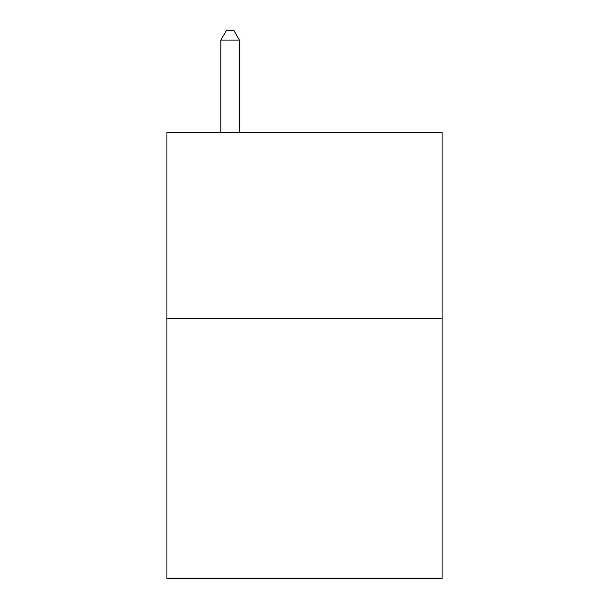 <?xml version="1.0" encoding="UTF-8"?>
<svg xmlns="http://www.w3.org/2000/svg" width="609" height="609" viewBox="0 0 609 609"><rect width="100%" height="100%" fill="white"/><g stroke="black" fill="none" stroke-linecap="round" stroke-linejoin="round"><path stroke-width="0.91" d="M442.081 318.256L442.081 578.55L166.919 578.55L166.919 132.336L442.081 132.336L442.081 318.256L166.919 318.256M239.428 132.336L239.428 40.118L220.831 40.118L220.831 132.336M220.831 40.118L226.411 30.45L233.848 30.45L239.428 40.118"/></g></svg>
